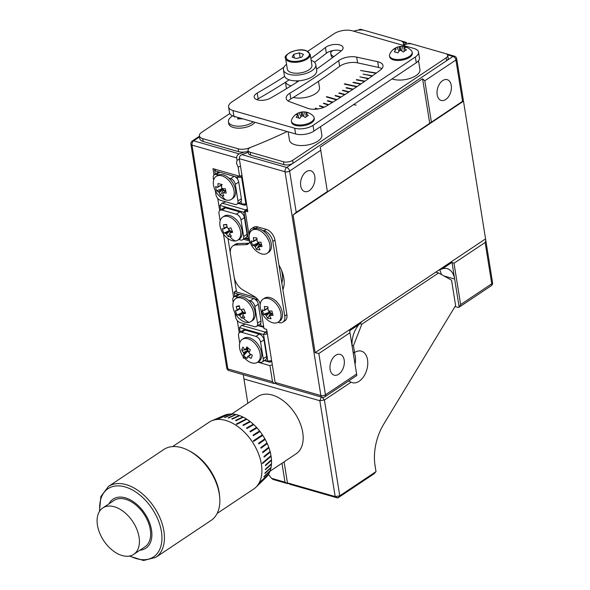 <?xml version="1.0" encoding="UTF-8"?>
<svg xmlns="http://www.w3.org/2000/svg" width="590" height="590" viewBox="0 0 590 590"><rect width="100%" height="100%" fill="white"/><g stroke="black" fill="none" stroke-linecap="round" stroke-linejoin="round"><path stroke-width="0.89" d="M407.225 43.955L406.399 42.406L405.618 42.856A350.814 162.53 170.9 0 1 404.172 44.899M248.147 151.328A9.838 4.558 170.9 0 1 244.172 152.065A9.838 4.558 170.9 0 1 238.559 151.645L203.152 141.504A9.838 4.558 170.9 0 1 199.84 138.79L199.376 135.921A9.838 4.558 170.9 0 1 201.751 132.256L229.79 113.531M244.172 152.065A350.814 162.53 170.9 0 1 239.304 153.894C237.497 154.698 236.612 156.04 236.664 157.906L237.032 160.207A350.814 162.53 -9.1 0 0 239.407 159.329M240.506 166.218A350.814 162.53 170.9 0 1 238.131 167.088L239.599 176.27L212.983 168.644L214 174.987M241.981 175.4A350.814 162.53 170.9 0 1 239.599 176.27M217.747 198.388L219.701 210.564M223.455 234.016L233.581 297.205M237.328 320.606L239.275 332.782M243.036 356.242L243.316 357.997L244.887 358.447M238.131 167.088L236.524 163.341L237.032 160.207M257.734 362.127L269.932 365.623L272.506 381.693L274.129 383.529L275.626 383.544M272.307 364.753A350.814 162.53 170.9 0 1 269.932 365.623M242.21 339.383L243.67 338.409A13.769 8.585 56.3 0 1 256.709 342.812A13.769 8.585 56.3 0 1 261.2 358.381A13.769 8.585 56.3 0 1 258.958 361.309L257.498 362.282A13.769 8.585 -123.7 0 0 259.74 359.354A13.769 8.585 -123.7 0 0 253.265 341.824A13.769 8.585 -123.7 0 0 242.21 339.383A13.769 8.585 -123.7 0 0 239.968 342.311A13.769 8.585 -123.7 0 0 239.599 348.048A19.669 19.669 0 0 0 246.148 359.635A19.669 6.254 -49.2 0 1 245.3 357.12A19.536 17.921 170.1 0 1 243.663 355.512L248.088 350.681L243.921 353.735A19.522 6.21 130.8 0 0 243.663 355.512M258.339 361.729L260.065 362.223A5.244 3.267 -123.7 0 0 262.248 361.995A5.244 3.267 -123.7 0 0 263.251 358.75L260.581 342.112A5.244 3.267 -123.7 0 0 255.935 336.403L241.73 332.332A5.244 3.267 -123.7 0 0 239.555 332.561A5.244 3.267 -123.7 0 0 238.552 335.798L239.717 343.078M241.834 354.354A5.244 3.267 -123.7 0 0 242.807 355.918M262.248 361.995L265.655 359.716A5.244 3.267 -123.7 0 0 266.658 356.478L263.995 339.833A5.244 3.267 -123.7 0 0 259.342 334.124L245.145 330.053A5.244 3.267 -123.7 0 0 242.969 330.282L239.555 332.561M245.381 324.072A319.994 148.252 170.9 0 1 241.664 325.37L265.028 332.067A348.852 161.623 -9.1 0 0 266.96 331.351M264.762 360.313L267.823 361.191L263.546 334.508L239.511 327.62L240.226 332.111M271.784 361.478A348.852 161.623 170.9 0 1 269.851 362.194L264.32 360.608M267.366 333.903L263.546 334.508L265.028 332.067L267.277 333.32M271.643 360.586L267.823 361.191L269.851 362.194L271.695 360.933M239.511 327.62L241.664 325.37L239.511 327.62M250.934 354.45L248.228 356.707A19.522 13.946 20.7 0 0 251.156 358.373L252.358 355.195A19.522 13.946 -159.3 0 1 249.43 353.528A4.078 2.544 -123.7 0 0 249.032 352.444A19.522 6.21 -49.2 0 1 250.403 349.914A19.536 7.058 33.3 0 1 248.589 348.432A19.536 7.058 33.3 0 1 246.922 346.913A19.522 6.21 130.8 0 0 245.543 349.442A4.078 2.544 -123.7 0 0 244.717 349.472A19.522 13.946 -159.3 0 1 242.918 347.06A19.536 10.996 -25.2 0 0 241.716 350.239A19.522 13.946 20.7 0 0 243.515 352.65A4.078 2.544 -123.7 0 0 243.921 353.735M245.3 357.12A19.536 17.921 170.1 0 0 247.151 358.521A19.522 6.21 -49.2 0 1 247.402 356.736L250.706 354.317M245.543 349.442L248.043 347.945M247.94 348.004A3.643 2.272 -123.7 0 0 247.889 348.144A3.643 2.272 -123.7 0 0 247.948 350.305A3.643 2.272 -123.7 0 0 248.088 350.681A3.643 2.272 -123.7 0 0 249.105 352.296M247.793 351.456L249.091 352.577M243.515 352.65L247.948 350.305L247.092 349.568L247.608 348.203M241.716 350.239L247.092 349.568M247.402 356.736A4.078 2.544 -123.7 0 0 248.228 356.707M215.291 190.563L215.94 194.648A5.244 3.267 -123.7 0 0 220.594 200.357L234.791 204.428A5.244 3.267 -123.7 0 0 236.974 204.199A5.244 3.267 -123.7 0 0 237.977 200.961L235.307 184.316A5.244 3.267 -123.7 0 0 230.653 178.608L228.854 178.091A13.769 8.585 56.3 0 1 235.41 189.361A13.769 8.585 56.3 0 1 232.858 198.351L231.398 199.324A13.769 8.585 -123.7 0 0 233.95 190.341A13.769 8.585 -123.7 0 0 221.412 175.717A13.769 8.585 -123.7 0 0 216.102 176.425A13.769 8.585 -123.7 0 0 213.499 185.09A13.769 8.585 -123.7 0 0 213.558 185.415M216.102 176.425L217.562 175.444A13.769 8.585 56.3 0 1 218.263 175.053L216.456 174.537A5.244 3.267 -123.7 0 0 214.281 174.765A5.244 3.267 -123.7 0 0 213.278 178.003L213.617 180.12M236.974 204.199L240.381 201.92A5.244 3.267 -123.7 0 0 241.059 201.175A5.244 3.267 -123.7 0 0 241.384 198.683L238.721 182.037A5.244 3.267 -123.7 0 0 237.527 179.109A5.244 3.267 -123.7 0 0 234.068 176.329L219.871 172.258A5.244 3.267 -123.7 0 0 217.695 172.487L214.281 174.765M216.456 174.537L219.871 172.258L214.731 170.79L215.262 174.109M238.626 203.093L241.502 203.911L241.059 201.175M242.254 177.118A350.814 162.53 170.9 0 1 241.605 177.354L245.882 204.037A350.814 162.53 -9.1 0 0 246.531 203.801M237.527 179.109L237.224 177.229L234.068 176.329L230.653 178.608M246.65 204.538A348.852 161.623 170.9 0 1 244.71 205.254L238.183 203.388M244.71 205.254L245.882 204.037L241.502 203.911L244.71 205.254M238.751 176.027L237.224 177.229L241.605 177.354L240.514 175.938M215.365 169.323L214.598 169.905L214.731 170.79L215.763 169.441M228.854 178.091A13.769 8.585 -123.7 0 0 218.263 175.053M213.499 185.09A19.669 19.669 0 0 0 222.393 198.417A13.769 8.585 -123.7 0 0 226.088 200.032A13.769 8.585 -123.7 0 0 231.398 199.324M222.777 193.417L222.725 193.461A19.522 12.648 -76.4 0 0 223.846 195.991A19.536 13.091 143.4 0 1 221.973 195.674A19.536 13.091 143.4 0 1 220.254 195.12L223.271 190.459L223.064 189.412L219.133 192.591A19.522 12.648 103.6 0 0 220.254 195.12M225.741 190.909L223.212 192.856A19.522 8.548 -10.9 0 0 226.213 193.078A19.536 5.893 88 0 1 225.387 188.793A19.522 8.548 169.1 0 1 222.386 188.579A4.078 2.544 -123.7 0 0 221.611 187.672A19.522 12.648 -76.4 0 1 221.611 184.39A19.536 2.22 8 0 1 219.716 183.955A19.536 2.22 8 0 1 218.02 183.52A19.522 12.648 103.6 0 0 218.02 186.801A4.078 2.544 -123.7 0 0 217.533 187.399A19.522 8.548 169.1 0 1 215.652 186.44A19.536 16.756 -46.5 0 0 216.478 190.725A19.522 8.548 -10.9 0 0 218.359 191.684A4.078 2.544 -123.7 0 0 219.133 192.591M218.02 186.801L222.142 184.604M222.43 188.579A3.643 2.272 -123.7 0 0 222.799 189.095A3.643 2.272 -123.7 0 0 223.064 189.412A3.643 2.272 -123.7 0 0 225.705 190.718M223.271 190.459L225.601 191.02M218.359 191.684L222.799 189.095L221.921 188.881L221.7 187.76M221.22 185.253L221.589 187.163M216.478 190.725L221.921 188.881M221.973 184.81L217.533 187.399M222.725 193.461A4.078 2.544 -123.7 0 0 222.755 193.439A4.078 2.544 -123.7 0 0 223.212 192.856M232.578 115.817A19.669 19.669 0 0 0 229.982 118.029A13.769 6.379 -9.1 0 0 228.706 119.822A13.769 6.379 -9.1 0 0 228.426 121.724A13.769 6.379 -9.1 0 0 239.083 126.201A13.769 6.379 -9.1 0 0 253.221 121.82M238.013 117.462A19.522 4.971 88.8 0 0 237.667 118.981A19.536 10.797 -171.1 0 1 242.357 118.878A19.522 4.971 -91.2 0 1 242.394 118.715M234.702 116.51A19.536 8.489 -117 0 0 234.547 117.056A19.522 16.572 23.8 0 1 235.499 116.739M239.931 118.848L239.695 117.941M240.536 118.833L241.826 118.553M242.328 118.693A3.643 1.689 -9.1 0 0 241.406 118.848M238.677 118.9L238.426 117.58M240.263 118.103L240.359 118.841M254.991 122.322A13.769 6.379 170.9 0 1 239.393 128.17A13.769 6.379 170.9 0 1 228.743 123.686L228.426 121.724M331.359 50.902A13.769 6.379 -9.1 0 0 330.776 52.392A13.769 6.379 -9.1 0 0 330.769 53.388L331.086 55.357A13.769 6.379 -9.1 0 0 332.524 57.614M293.282 97.439A16.395 7.596 -9.1 0 0 296.741 97.984A16.395 7.596 -9.1 0 0 319.485 87.556L318.489 81.309M317.007 109.076L315.207 108.449L315.672 108.177L317.899 108.958M323.689 107.409L319.33 105.964L319.78 105.691L324.257 107.174M328.224 104.983L323.372 103.449L323.814 103.169L328.674 104.71M332.406 102.439L327.347 100.92L327.782 100.632L332.856 102.166M336.993 99.599L326.772 96.672L326.344 96.952L336.543 99.88M341.094 97.018L335.474 95.492L335.054 95.772L340.651 97.298M345.157 94.422L339.206 92.881L338.793 93.176L344.722 94.702M349.184 91.811L342.856 90.255L342.451 90.55L348.749 92.092M353.174 89.178L346.426 87.615L346.035 87.91L352.746 89.466M357.134 86.531L344.663 83.802L344.28 84.097L356.707 86.819M361.05 83.861L353.314 82.268L352.945 82.563L360.63 84.149M364.93 81.177L356.64 79.569L356.272 79.864L364.517 81.472M368.78 78.477L359.878 76.855L368.367 78.765M372.585 75.756L363.027 74.119L372.179 76.044M376.361 73.013L360.527 70.49L375.955 73.308M353.771 31.218A9.838 4.558 170.9 0 1 364.738 30.444L400.145 40.585A9.838 4.558 170.9 0 1 403.464 43.299A9.838 4.558 170.9 0 1 402.896 45.297M403.258 45.401A6.556 3.039 170.9 0 1 412.263 44.058L445.524 53.587A6.556 3.039 170.9 0 1 447.729 55.394A6.556 3.039 170.9 0 1 446.151 57.835L292.64 160.333A6.556 3.039 170.9 0 1 283.48 161.778L250.219 152.25A6.556 3.039 170.9 0 1 248.006 150.443A6.556 3.039 170.9 0 1 251.259 147.139A352.459 163.29 -9.1 0 0 287.131 131.533A352.459 163.29 170.9 0 1 249.275 147.92A9.838 4.558 170.9 0 1 238.102 148.776L202.695 138.635A9.838 4.558 170.9 0 1 199.376 135.921M336.934 99.636L326.772 96.672M326.41 96.974L326.779 96.723M341.035 97.055L335.474 95.492M345.098 94.459L339.206 92.881M349.125 91.848L342.856 90.255M353.115 89.215L346.426 87.615M357.068 86.568L344.663 83.802M360.984 83.905L353.314 82.268M364.871 81.221L356.64 79.569M368.713 78.522L359.878 76.855M372.526 75.8L363.027 74.119M376.295 73.057L360.527 70.49M327.413 100.934L332.797 102.203M323.438 103.471L328.615 104.747M319.397 105.986L324.19 107.203M315.274 108.479L317.796 108.973M297.758 81.656A6.556 3.039 170.9 0 1 296.814 81.398A6.556 3.039 170.9 0 1 295.774 80.867M291.069 85.867A16.395 7.596 170.9 0 1 285.553 82.18M301.829 57.171L296.217 58.55L292.175 57.097L293.739 54.265L299.351 52.894L303.4 54.346L301.829 57.171M287.323 69.17A12.456 5.775 -9.1 0 0 290.796 72.371A12.456 5.775 -9.1 0 0 304.691 71.877A12.456 5.775 -9.1 0 0 311.926 65.225L310.178 54.324A12.456 5.775 170.9 0 1 302.95 60.977A12.456 5.775 170.9 0 1 289.048 61.471A12.456 5.775 170.9 0 1 285.575 58.263L287.323 69.17M294.322 57.872L293.739 54.265M300.111 57.599L299.351 52.894M311.144 60.35A16.395 7.596 170.9 0 1 315.812 64.605L316.727 70.343A16.395 7.596 170.9 0 1 293.982 80.771A16.395 7.596 170.9 0 1 284.358 75.527L283.436 69.79A16.395 7.596 170.9 0 1 286.541 64.295M315.812 64.605A16.395 7.596 170.9 0 1 293.068 75.033A16.395 7.596 170.9 0 1 283.436 69.79M244.194 357.695A318.032 147.345 170.9 0 1 243.316 357.997M330.769 53.388A13.769 6.379 -9.1 0 0 333.837 56.625M246.148 359.635A19.669 19.669 0 0 0 248.493 361.375A13.769 8.585 -123.7 0 0 257.498 362.282M217.179 513.403L253.707 489.022A40.164 25.038 -123.7 0 0 255.898 487.251A40.164 25.038 -123.7 0 0 258.184 452.928A40.164 25.038 -123.7 0 0 211.574 420.869A40.164 25.038 -123.7 0 0 209.103 422.211L172.575 446.601M247.542 210.114A350.814 162.53 170.9 0 1 245.16 210.984L249.142 235.83M276.828 384.304L275.139 382.445L266.643 329.368L264.003 328.615L261.215 311.188M260.168 304.683L259.851 302.7M282.883 289.602A26.882 16.756 -123.7 0 0 278.952 265.094L286.895 314.64A9.838 6.129 -123.7 0 1 285.007 320.717L282.876 322.14A9.838 6.129 -123.7 0 0 284.764 316.063L272.809 241.472A9.838 6.129 -123.7 0 0 264.091 230.764L262.329 230.255A13.769 8.585 -123.7 0 0 257.793 228.507A13.769 8.585 -123.7 0 0 256.06 228.463L255.522 228.308A9.838 6.129 -123.7 0 0 251.436 228.736A9.838 6.129 -123.7 0 0 249.459 233.979M309.263 190.629A10.819 6.815 -74 0 1 304.772 191.566A10.819 6.815 -74 0 1 300.59 182.649A10.819 6.815 -74 0 1 306.232 171.697A10.819 6.815 -74 0 1 310.731 170.761A10.819 6.815 -74 0 1 314.905 179.677A10.819 6.815 -74 0 1 309.263 190.629M338.675 374.244A10.819 6.815 -74 0 1 334.176 375.181A10.819 6.815 -74 0 1 330.002 366.265A10.819 6.815 -74 0 1 335.644 355.313A10.819 6.815 -74 0 1 340.142 354.376A10.819 6.815 -74 0 1 344.317 363.293A10.819 6.815 -74 0 1 338.675 374.244M445.723 99.518A10.819 6.815 -74 0 1 441.224 100.455A10.819 6.815 -74 0 1 437.05 91.539A10.819 6.815 -74 0 1 442.692 80.587A10.819 6.815 -74 0 1 447.191 79.65A10.819 6.815 -74 0 1 451.365 88.566A10.819 6.815 -74 0 1 445.723 99.518M418.524 60.733L419.933 69.539A16.395 7.596 170.9 0 1 417.786 74.229A16.395 7.596 170.9 0 1 392.055 78.92M320.518 126.68L321.852 135.029A16.395 7.596 170.9 0 1 309.234 144.653A16.395 7.596 170.9 0 1 289.483 140.214L288.134 131.821M307.715 51.33L334.088 33.718A13.113 6.077 170.9 0 1 352.407 30.828L414.099 48.505A13.113 6.077 170.9 0 1 418.517 52.127L419.438 57.864A13.113 6.077 170.9 0 1 416.282 62.739L313.939 131.076A13.113 6.077 170.9 0 1 295.62 133.959L233.928 116.289A13.113 6.077 170.9 0 1 229.51 112.668L228.588 106.93A13.113 6.077 170.9 0 1 231.745 102.048L283.923 67.216M381.87 68.669A13.113 6.077 -9.1 0 0 379.481 67.666A13.113 6.077 -9.1 0 0 378.596 67.444L377.681 61.707A13.113 6.077 170.9 0 1 378.566 61.928A13.113 6.077 170.9 0 1 382.984 65.549A13.113 6.077 170.9 0 1 380.366 70.048A629.5 291.644 170.9 0 1 326.381 106.097A13.113 6.077 170.9 0 1 307.825 108.346L289.793 101.768A13.113 6.077 170.9 0 1 286.194 98.412A13.113 6.077 170.9 0 1 289.926 93.168A577.042 267.344 -9.1 0 0 338.712 60.6A13.113 6.077 170.9 0 1 356.677 57.112L377.681 61.707M356.677 57.112L357.599 62.85L378.596 67.444M357.599 62.85A13.113 6.077 -9.1 0 0 339.626 66.338L338.712 60.6M289.926 93.168L290.848 98.906A577.042 267.344 -9.1 0 0 339.626 66.338M290.848 98.906A13.113 6.077 -9.1 0 0 288.23 101.03M256.864 99.651A9.838 4.558 170.9 0 1 258.11 98.818A547.535 253.671 -9.1 0 0 289.174 79.834M314.507 62.275A547.535 253.671 -9.1 0 0 326.366 53.24A9.838 4.558 170.9 0 1 340.681 50.659A9.838 4.558 170.9 0 1 341.308 50.858M395.964 48.955A4.064 1.881 -9.1 0 0 395.978 49.309A4.064 1.881 -9.1 0 0 396.045 49.494L395.964 48.955A12.892 8.031 56.3 0 0 393.877 49.376A13.098 10.096 -108.2 0 1 395.352 48.122A13.098 10.096 -108.2 0 1 396.746 47.377A13.113 13.113 0 0 0 389.747 54.177A11.476 5.317 -9.1 0 0 389.503 55.77L389.658 56.736A11.476 5.317 -9.1 0 0 393.53 59.907A11.476 5.317 -9.1 0 0 406.075 59.089A11.476 5.317 -9.1 0 0 412.322 53.107L412.167 52.141A11.476 5.317 -9.1 0 0 411.437 50.703A13.113 13.113 0 0 0 402.697 46.433A13.098 10.015 90.2 0 1 406.045 47.458A12.892 8.12 -74 0 0 403.907 47.702A4.064 1.881 -9.1 0 1 403.995 48.026A4.064 1.881 -9.1 0 1 403.988 48.247L404.253 51.293M310.856 58.535A547.535 253.671 -9.1 0 0 325.444 47.502A9.838 4.558 170.9 0 1 339.766 44.921A9.838 4.558 170.9 0 1 343.078 47.635A9.838 4.558 170.9 0 1 341.293 50.873A567.211 262.786 170.9 0 1 316.542 69.148M299.167 80.749A567.211 262.786 170.9 0 1 270.581 98.088A9.838 4.558 170.9 0 1 260.374 100.315A9.838 4.558 170.9 0 1 254.172 97.136A9.838 4.558 170.9 0 1 257.188 93.08A547.535 253.671 -9.1 0 0 284.631 76.442M298.71 118L297.884 114.438A12.892 8.031 56.3 0 0 295.796 114.858A13.098 10.096 -108.2 0 1 297.272 113.605A13.098 10.096 -108.2 0 1 298.665 112.867A13.113 13.113 0 0 0 291.667 119.659A11.476 5.317 -9.1 0 0 291.423 121.252L291.578 122.219A11.476 5.317 -9.1 0 0 295.45 125.39A11.476 5.317 -9.1 0 0 307.995 124.571A11.476 5.317 -9.1 0 0 314.241 118.59L314.087 117.624A11.476 5.317 -9.1 0 0 313.356 116.186A13.113 13.113 0 0 0 304.617 111.916A13.098 10.015 90.2 0 1 307.965 112.941A12.892 8.12 -74 0 0 305.827 113.192A4.064 1.881 -9.1 0 1 305.915 113.509A4.064 1.881 -9.1 0 1 305.908 113.73L306.173 116.783M418.517 52.127A13.113 6.077 170.9 0 1 415.36 57.001L313.017 125.338A13.113 6.077 170.9 0 1 294.698 128.222L233.013 110.551A13.113 6.077 170.9 0 1 228.588 106.93M291.423 121.252A11.476 5.317 -9.1 0 0 295.295 124.424A11.476 5.317 -9.1 0 0 311.321 121.894A11.476 5.317 -9.1 0 0 314.087 117.624M298.665 112.867A13.098 10.096 -108.2 0 1 298.953 112.749L301.011 116.687M304.617 111.916A13.098 10.015 90.2 0 0 304.344 111.901A12.892 8.12 106 0 0 304.152 111.894A12.892 8.12 106 0 0 302.205 112.152A4.064 1.881 -9.1 0 0 301.04 112.336A12.892 8.031 -123.7 0 0 299.152 112.675A12.892 8.031 -123.7 0 0 298.953 112.749M298.68 117.993L297.965 114.984A12.892 8.12 106 0 0 296.173 117.358A13.098 4.602 -146.3 0 1 299.794 118.398A12.892 8.12 -74 0 1 301.586 116.016A4.064 1.881 -9.1 0 0 302.751 115.839A12.892 8.031 56.3 0 1 305.185 117.55A13.098 4.676 128.5 0 1 306.807 116.341A13.098 4.676 128.5 0 1 308.341 115.441A12.892 8.031 -123.7 0 0 305.908 113.73M301.888 115.987L301.04 112.336M302.205 112.152L302.545 115.883M304.344 111.901L303.592 116.348M306.151 116.798L305.827 113.192M297.884 114.438A4.064 1.881 -9.1 0 0 297.898 114.792A4.064 1.881 -9.1 0 0 297.965 114.984M389.503 55.77A11.476 5.317 -9.1 0 0 393.375 58.941A11.476 5.317 -9.1 0 0 409.401 56.411A11.476 5.317 -9.1 0 0 412.167 52.141M396.746 47.377A13.098 10.096 -108.2 0 1 397.033 47.266L399.091 51.205M402.697 46.433A13.098 10.015 90.2 0 0 402.424 46.418A12.892 8.12 106 0 0 402.233 46.404A12.892 8.12 106 0 0 400.286 46.669A4.064 1.881 -9.1 0 0 399.12 46.846A12.892 8.031 -123.7 0 0 397.232 47.193A12.892 8.031 -123.7 0 0 397.033 47.266M396.045 49.494A12.892 8.12 106 0 0 394.245 51.876A13.098 4.602 -146.3 0 1 397.874 52.916A12.892 8.12 -74 0 1 399.666 50.534A4.064 1.881 -9.1 0 0 400.831 50.349A12.892 8.031 56.3 0 1 403.265 52.06A13.098 4.676 128.5 0 1 404.888 50.851A13.098 4.676 128.5 0 1 406.414 49.958A12.892 8.031 -123.7 0 0 403.988 48.247M399.968 50.504L399.12 46.846M400.286 46.669L400.625 50.393M402.424 46.418L401.672 50.865M404.231 51.308L403.907 47.702M353.417 104.71L356.139 105.086M447.729 55.394L448.194 58.263A6.556 3.039 170.9 0 1 446.608 60.704L293.097 163.201A6.556 3.039 170.9 0 1 283.938 164.647L250.676 155.118A6.556 3.039 170.9 0 1 248.464 153.311L248.006 150.443M277.919 322.317L278.797 322.568A9.838 6.129 -123.7 0 0 282.876 322.14M249.909 241.502A9.838 6.129 56.3 0 1 248.169 243.994A9.838 6.129 56.3 0 1 245.942 244.673L235.919 244.961A13.113 8.171 -123.7 0 0 232.947 245.868A13.113 8.171 -123.7 0 0 230.439 253.966L234.112 276.917A13.113 8.171 -123.7 0 0 243.146 290.081L254.231 296.423A9.838 6.129 56.3 0 1 260.293 303.71M249.12 243.102A9.838 6.129 56.3 0 1 248.073 243.25L238.05 243.537A13.113 8.171 -123.7 0 0 235.078 244.444L232.947 245.868M272.809 241.472L274.947 240.049A9.838 6.129 -123.7 0 0 266.223 229.34L257.653 226.885A9.838 6.129 -123.7 0 0 253.567 227.312L251.436 228.736M274.947 240.049L278.952 265.094M258.081 242.225A3.643 2.272 -123.7 0 0 258.826 243.279A3.643 2.272 -123.7 0 0 259.106 243.574A3.643 2.272 -123.7 0 0 261.082 244.636A3.643 2.272 -123.7 0 0 261.525 244.651M261.547 244.739L259.135 246.561A19.522 7.382 -14.7 0 0 262.071 246.517A19.536 6.534 83.6 0 1 261.459 244.407A19.536 6.534 83.6 0 1 260.928 242.173A19.522 7.382 165.3 0 1 257.992 242.217A4.078 2.544 -123.7 0 0 257.174 241.369A19.522 13.364 -82.2 0 1 256.96 238.05A19.536 1.18 4.6 0 1 253.457 237.571A19.522 13.364 97.8 0 0 253.671 240.89A4.078 2.544 -123.7 0 0 253.25 241.568A19.522 7.382 165.3 0 1 251.436 240.868A19.536 17.398 -51.6 0 0 251.871 243.087A19.536 17.398 -51.6 0 0 252.579 245.211L257.97 243.161L257.601 241.775M256.547 249.334L259.386 244.636L259.106 243.574L255.212 246.76A19.522 13.364 97.8 0 0 256.547 249.334A19.536 12.043 140.5 0 0 260.05 249.813A19.522 13.364 -82.2 0 1 258.715 247.24A4.078 2.544 -123.7 0 0 259.135 246.561M252.579 245.211A19.522 7.382 -14.7 0 0 254.393 245.912L258.826 243.279L257.97 243.161M254.393 245.912A4.078 2.544 -123.7 0 0 255.212 246.76M257.004 239.481L253.25 241.568M253.671 240.89L256.982 239.142M259.386 244.636L261.326 244.902M249.622 240.44A19.669 7.441 -14.7 0 0 249.681 240.705A19.669 19.669 0 0 0 258.214 252.35A13.769 8.585 -123.7 0 0 262.808 254.135A13.769 8.585 -123.7 0 0 267.218 253.265L268.679 252.284A13.769 8.585 -123.7 0 0 270.869 241.797A13.769 8.585 -123.7 0 0 262.329 230.255M267.218 253.265A13.769 8.585 -123.7 0 0 269.519 243.176A13.769 8.585 -123.7 0 0 256.333 229.481A13.769 8.585 -123.7 0 0 251.923 230.358A13.769 8.585 -123.7 0 0 249.319 239.024A19.669 19.669 0 0 0 249.681 240.705A19.669 7.441 -14.7 0 0 251.871 243.087M260.692 309.448A19.669 7.272 -15.2 0 0 260.758 309.735A19.669 19.669 0 0 0 269.247 321.203A13.769 8.585 -123.7 0 0 273.967 323.01A13.769 8.585 -123.7 0 0 278.244 322.118L279.704 321.144A13.769 8.585 -123.7 0 0 280.847 307.862A13.769 8.585 -123.7 0 0 268.701 297.345A13.769 8.585 -123.7 0 0 264.416 298.238L262.956 299.211A13.769 8.585 -123.7 0 0 260.345 307.877A19.669 19.669 0 0 0 260.758 309.735A19.669 7.272 -15.2 0 0 262.919 312.022A19.536 17.479 -52.4 0 1 262.462 309.794A19.522 7.22 164.8 0 0 264.268 310.458L267.971 308.245M256.06 228.463A13.769 8.585 -123.7 0 0 253.383 229.385L251.923 230.358M269.084 311.033A3.643 2.272 -123.7 0 0 269.888 312.169A3.643 2.272 -123.7 0 0 270.168 312.457A3.643 2.272 -123.7 0 0 272.137 313.497A3.643 2.272 -123.7 0 0 272.558 313.511M272.573 313.578L270.176 315.385A19.522 7.22 -15.2 0 0 273.104 315.303A19.536 6.615 83 0 1 272.469 313.194A19.536 6.615 83 0 1 271.916 310.952A19.522 7.22 164.8 0 1 268.988 311.033A4.078 2.544 -123.7 0 0 268.162 310.193A19.522 13.452 -83 0 1 267.919 306.874A19.536 1.032 4.1 0 1 264.431 306.446A19.522 13.452 97 0 0 264.674 309.765A4.078 2.544 -123.7 0 0 264.268 310.458M267.639 318.224L270.463 313.526L270.168 312.457L266.274 315.65A19.522 13.452 97 0 0 267.639 318.224A19.536 11.896 140.1 0 0 271.135 318.652A19.522 13.452 -83 0 1 269.77 316.078A4.078 2.544 -123.7 0 0 270.176 315.385M263.649 314.146A19.522 7.22 -15.2 0 0 265.456 314.809L269.888 312.169L263.649 314.146A19.536 17.479 -52.4 0 1 262.919 312.022M265.456 314.809A4.078 2.544 -123.7 0 0 266.274 315.65M264.674 309.765L267.963 308.039M270.463 313.526L272.337 313.755M268.642 310.642L269.033 312.058M278.244 322.118A13.769 8.585 -123.7 0 0 280.508 311.881A13.769 8.585 -123.7 0 0 267.241 298.319A13.769 8.585 -123.7 0 0 262.956 299.211M281.378 269.851A25.577 15.945 56.3 0 1 281.836 283.075M97.453 525.203A27.87 17.375 56.3 0 1 102.785 507.983A27.87 17.375 56.3 0 1 124.166 512.091A27.87 17.375 56.3 0 1 139.063 537.121A27.87 17.375 56.3 0 1 133.731 554.342A27.87 17.375 56.3 0 1 112.351 550.234A27.87 17.375 56.3 0 1 97.453 525.203M102.785 507.983L114.01 500.49A27.87 17.375 56.3 0 1 135.398 504.598A27.87 17.375 56.3 0 1 150.295 529.628A27.87 17.375 56.3 0 1 144.963 546.841L133.731 554.342M108.398 486.499L163.814 449.492A42.62 26.572 56.3 0 1 215.903 482.089A42.62 26.572 56.3 0 1 211.146 520.387L155.731 557.388A42.62 26.572 56.3 0 0 160.487 519.089A42.62 26.572 56.3 0 0 108.398 486.499L100.853 496.566L99.474 511.419M229.407 414.069L228.986 414.106A37.679 23.482 -123.7 0 0 226.368 414.608L218.418 418.067A39.242 24.463 56.3 0 0 218.02 418.185L225.963 414.726A37.679 23.482 -123.7 0 0 224.318 415.331L211.574 420.869M255.898 487.251L265.898 477.605A37.679 23.482 -123.7 0 0 266.901 476.536L260.655 482.554A39.242 24.463 56.3 0 0 260.928 482.237L267.174 476.211A37.679 23.482 -123.7 0 0 268.671 474.021L259.954 482.369A39.884 24.861 56.3 0 0 260.168 481.986L268.885 473.637A37.679 23.482 -123.7 0 0 270.036 471.093L270.183 470.665A37.679 23.482 -123.7 0 0 270.965 467.796L271.061 467.324A37.679 23.482 -123.7 0 0 271.459 464.197L265.397 469.699A39.242 24.463 56.3 0 0 265.434 469.183L271.496 463.674A37.679 23.482 -123.7 0 0 271.503 460.333L271.466 459.787A37.679 23.482 -123.7 0 0 271.09 456.276L270.994 455.701A37.679 23.482 -123.7 0 0 270.242 452.088L270.087 451.505A37.679 23.482 -123.7 0 0 268.952 447.832L268.745 447.242A37.679 23.482 -123.7 0 0 268.037 445.406A37.679 23.482 -123.7 0 0 267.263 443.577L261.016 448.223A39.242 24.463 56.3 0 0 260.751 447.64L266.997 442.994A37.679 23.482 -123.7 0 0 265.183 439.395L264.866 438.827A37.679 23.482 -123.7 0 0 262.749 435.346L262.388 434.8A37.679 23.482 -123.7 0 0 260.013 431.497L259.607 430.98A37.679 23.482 -123.7 0 0 256.997 427.905L256.562 427.425A37.679 23.482 -123.7 0 0 253.766 424.623L253.302 424.203A37.679 23.482 -123.7 0 0 250.359 421.717L249.872 421.349A37.679 23.482 -123.7 0 0 246.834 419.225L246.34 418.915A37.679 23.482 -123.7 0 0 243.25 417.182L242.756 416.931A37.679 23.482 -123.7 0 0 239.665 415.625L239.164 415.449A37.679 23.482 -123.7 0 0 236.125 414.571L235.639 414.468A37.679 23.482 -123.7 0 0 232.696 414.055L232.231 414.025A37.679 23.482 -123.7 0 0 229.422 414.062L218.381 418.907A39.884 24.861 56.3 0 0 217.946 418.952L228.986 414.106L217.961 418.952M261.016 448.223L267.255 443.577L266.99 442.994M265.397 469.692L271.489 463.674M259.961 482.355L268.87 473.645M260.692 482.517L267.137 476.241M218.057 418.17L226.331 414.623M270.036 471.093L263.914 476.882L270.028 471.086M270.191 470.658L264.069 476.447A39.242 24.463 56.3 0 1 263.914 476.882M270.965 467.796L264.888 473.453L270.965 467.796M271.061 467.317L264.984 472.974A39.242 24.463 56.3 0 1 264.888 473.453M265.441 465.672L271.496 460.333L265.441 465.68A39.242 24.463 56.3 0 0 265.411 465.126L271.474 459.78M271.09 456.276L262.513 463.585L271.09 456.276M271.002 455.701L262.417 463.01A39.884 24.861 56.3 0 1 262.513 463.585M270.242 452.088L264.121 457.088L270.235 452.088M270.087 451.498L263.973 456.498A39.242 24.463 56.3 0 1 264.121 457.088M268.952 447.832L262.786 452.655L268.952 447.832M268.745 447.242L262.572 452.065A39.242 24.463 56.3 0 1 262.786 452.655M108.988 503.845A29.507 18.393 56.3 0 1 128.554 499.015A29.507 18.393 56.3 0 1 149.159 521.685A29.507 18.393 56.3 0 1 139.933 550.197M246.834 419.225L236.819 424.358A39.884 24.861 56.3 0 0 236.325 424.048L246.34 418.915L236.325 424.055M253.671 441.423L262.749 435.346L253.671 441.423A39.884 24.861 56.3 0 0 253.309 440.877L262.388 434.8M232.696 414.055L225.011 417.484A39.242 24.463 56.3 0 0 224.547 417.454L232.231 414.025L224.554 417.454M236.125 414.571L228.581 418.022A39.242 24.463 56.3 0 0 228.101 417.919L235.639 414.475L228.101 417.919M239.665 415.625L232.268 419.114A39.242 24.463 56.3 0 0 231.774 418.937L239.164 415.449L231.781 418.944M243.25 417.182L236.007 420.736A39.242 24.463 56.3 0 0 235.506 420.493L242.756 416.938L235.506 420.493M250.359 421.717L243.405 425.456A39.242 24.463 56.3 0 0 242.925 425.088L249.872 421.349L242.925 425.088M253.766 424.623L246.952 428.488A39.242 24.463 56.3 0 0 246.495 428.06L253.302 424.203L246.495 428.067M256.997 427.905L250.322 431.902A39.242 24.463 56.3 0 0 249.887 431.423L256.562 427.433L249.887 431.423M260.013 431.497L253.464 435.641A39.242 24.463 56.3 0 0 253.058 435.125L259.607 430.98L253.058 435.125M258.848 443.864L265.175 439.395L258.855 443.872A39.242 24.463 56.3 0 0 258.538 443.297L264.866 438.827M231.737 414.003L257.919 396.524A34.427 21.461 56.3 0 1 284.328 401.598A34.427 21.461 56.3 0 1 302.736 432.514A34.427 21.461 56.3 0 1 296.151 453.784L269.969 471.263M374.842 464.183L376.007 471.639L374.023 473.807L337.775 498.004L290.037 484.331L287.448 482.886L335.179 496.559L337.775 498.004L339.759 495.836L376.007 471.639L375.056 465.694A42.62 26.845 -74 0 1 374.975 465.156A42.62 26.845 -74 0 1 383.743 424.136L455.613 305.561L451.549 280.184L438.591 272.956L435.752 272.145M348.602 380.978L351.124 382.173L324.411 400.005L339.759 495.836L335.179 496.559L319.832 400.728L243.943 378.979L247.837 403.25M322.214 397.306L324.411 400.005L319.832 400.728L321.27 397.041M243.279 374.694L243.943 378.979M273.148 479.486L271.57 478.335L285 482.178L287.588 483.623L273.148 479.486M268.413 474.456L271.57 478.335M288.134 483.262L287.588 483.623M281.968 463.253L285 482.178M287.448 482.886L284.078 461.845M354.177 352.451A16.395 10.325 -74 0 1 355.033 364.318M353.078 352.134L354.575 352.562L353.469 345.666L361.832 324.205L438.591 272.956M351.124 382.173A16.395 10.325 106 0 0 352.355 382.667A16.395 10.325 106 0 0 366.803 369.753A16.395 10.325 106 0 0 361.39 351.146A16.395 10.325 106 0 0 354.575 352.562M352.082 345.268L353.469 345.666M359.679 323.586L361.832 324.205M234.864 312.781L235.521 316.867A5.244 3.267 -123.7 0 0 240.174 322.575L254.371 326.646A5.244 3.267 -123.7 0 0 256.547 326.418A5.244 3.267 -123.7 0 0 257.55 323.18L254.887 306.534A5.244 3.267 -123.7 0 0 250.234 300.826L248.427 300.31A13.769 8.585 56.3 0 1 253.553 307.243A13.769 8.585 56.3 0 1 252.431 320.569L250.971 321.543A13.769 8.585 -123.7 0 0 252.092 308.216A13.769 8.585 -123.7 0 0 237.615 297.832A13.769 8.585 -123.7 0 0 235.683 298.643A13.769 8.585 -123.7 0 0 233.072 307.309A19.669 19.669 0 0 0 241.974 320.636A13.769 8.585 -123.7 0 0 249.039 322.354A13.769 8.585 -123.7 0 0 250.971 321.543M235.683 298.643L237.143 297.67A13.769 8.585 56.3 0 1 237.836 297.272L236.037 296.755A5.244 3.267 -123.7 0 0 233.854 296.984A5.244 3.267 -123.7 0 0 232.851 300.221L233.19 302.338M256.547 326.418L259.961 324.139A5.244 3.267 -123.7 0 0 260.64 323.401A5.244 3.267 -123.7 0 0 260.964 320.901L258.295 304.256A5.244 3.267 -123.7 0 0 257.1 301.328A5.244 3.267 -123.7 0 0 253.641 298.547L239.444 294.476A5.244 3.267 -123.7 0 0 237.269 294.705L233.854 296.984M241.443 309.625A3.643 2.272 -123.7 0 0 241.657 310.156A3.643 2.272 -123.7 0 0 243.25 312.191A3.643 2.272 -123.7 0 0 243.559 312.412A3.643 2.272 -123.7 0 0 244.68 312.899M245.293 312.464L243.043 314.064A19.522 3.665 -25 0 0 245.698 313.238A19.536 7.84 69.8 0 1 243.685 308.917A19.522 3.665 155 0 1 241.03 309.743A4.078 2.544 -123.7 0 0 240.137 309.101A19.522 14.816 -102.1 0 1 239.326 305.797A19.536 2.154 -4.7 0 0 237.667 306.122A19.536 2.154 -4.7 0 0 236.243 306.453L239.459 306.49M249.039 322.354A19.669 14.934 -102.1 0 1 243.176 317.944A19.536 8.717 132.4 0 0 244.776 317.494A19.522 14.816 -102.1 0 1 242.851 314.942A4.078 2.544 -123.7 0 0 243.043 314.064M236.243 306.453A19.522 14.816 77.9 0 0 237.047 309.757L239.894 308.29M239.997 308.651L236.856 310.635A19.522 3.665 155 0 1 235.322 310.709A19.536 18.703 -75.6 0 0 237.335 315.031L242.497 312.353L241.251 309.676M237.047 309.757A4.078 2.544 -123.7 0 0 236.856 310.635M244.009 313.379L243.559 312.412L239.761 315.598A19.522 14.816 77.9 0 0 241.686 318.158L243.117 315.333M237.335 315.031A19.522 3.665 -25 0 0 238.869 314.957A4.078 2.544 -123.7 0 0 239.761 315.598M238.869 314.957L242.497 312.353M243.176 317.944A19.536 8.717 132.4 0 1 241.686 318.158M248.427 300.31A13.769 8.585 -123.7 0 0 237.836 297.272M236.037 296.755L239.444 294.476L234.304 293.009L234.835 296.328M236.325 290.582A319.994 148.252 170.9 0 1 236.103 290.656L234.304 293.009L234.178 292.124L236.347 290.73M257.1 301.328L256.805 299.455L257.373 298.997M257.786 299.477L253.641 298.547L250.234 300.826M263.796 327.332L257.764 325.606M258.206 325.311L263.789 327.266M260.64 323.401L261.075 326.13L263.619 326.204M238.766 239.503L240.491 240.005A5.244 3.267 -123.7 0 0 242.667 239.776L246.082 237.497A5.244 3.267 -123.7 0 0 247.085 234.26L244.415 217.614A5.244 3.267 -123.7 0 0 239.769 211.906L225.572 207.835A5.244 3.267 -123.7 0 0 223.389 208.064L219.981 210.342A5.244 3.267 -123.7 0 0 218.979 213.58L220.144 220.859M242.667 239.776A5.244 3.267 -123.7 0 0 243.67 236.531L241.008 219.893A5.244 3.267 -123.7 0 0 236.354 214.177L222.157 210.114A5.244 3.267 -123.7 0 0 219.981 210.342M222.253 232.136A5.244 3.267 -123.7 0 0 223.227 233.699M222.629 217.164L224.089 216.191A13.769 8.585 56.3 0 1 240.919 226.715A13.769 8.585 56.3 0 1 239.385 239.09L237.925 240.064A13.769 8.585 -123.7 0 0 239.459 227.688A13.769 8.585 -123.7 0 0 225.262 216.242A13.769 8.585 -123.7 0 0 222.629 217.164A13.769 8.585 -123.7 0 0 220.018 225.83A19.669 19.669 0 0 0 228.92 239.156A13.769 8.585 -123.7 0 0 235.292 240.986A13.769 8.585 -123.7 0 0 237.925 240.064M228.492 228.419A3.643 2.272 -123.7 0 0 228.5 228.426A3.643 2.272 -123.7 0 0 229.997 230.543A3.643 2.272 -123.7 0 0 230.299 230.786A3.643 2.272 -123.7 0 0 231.87 231.457M232.246 231.177L229.967 232.829A19.522 4.801 -22.1 0 0 232.726 232.231A19.536 7.545 74 0 1 230.956 227.873A19.522 4.801 157.9 0 1 228.197 228.47A4.078 2.544 -123.7 0 0 227.32 227.762A19.522 14.492 -95.8 0 1 226.685 224.429A19.536 1.136 -2.1 0 0 224.952 224.591A19.536 1.136 -2.1 0 0 223.448 224.761L226.73 224.812M235.292 240.986A19.669 14.603 -95.8 0 1 229.79 236.516A19.536 9.728 134.7 0 0 231.472 236.236A19.522 14.492 -95.8 0 1 229.709 233.655A4.078 2.544 -123.7 0 0 229.967 232.829M223.448 224.761A19.522 14.492 84.2 0 0 224.089 228.087L227.039 226.553M227.106 226.877L223.831 228.913A19.522 4.801 157.9 0 1 222.194 228.758A19.536 18.408 -66.4 0 0 223.964 233.116L229.2 230.624L228.323 228.448M224.089 228.087A4.078 2.544 -123.7 0 0 223.831 228.913M230.373 232.534L230.734 231.855L230.299 230.786L226.471 233.979A19.522 14.492 84.2 0 0 228.234 236.561L229.746 233.714M223.964 233.116A19.522 4.801 -22.1 0 0 225.594 233.271A4.078 2.544 -123.7 0 0 226.471 233.979M225.594 233.271L229.997 230.543L229.2 230.624M230.734 231.855L231.405 231.789M229.79 236.516A19.536 9.728 134.7 0 1 228.234 236.561M225.808 201.854A319.994 148.252 170.9 0 1 222.091 203.152L245.447 209.848L243.972 212.289L219.93 205.401L222.091 203.152L219.93 205.401L220.653 209.893M249.415 239.547L248.243 238.965L243.972 212.289L245.337 212.068M245.189 238.094L249.282 238.803M249.452 239.739L244.747 238.39M247.38 209.133A348.852 161.623 -9.1 0 1 245.447 209.848L246.568 210.468M359.17 324.375L349.656 330.732L352.319 347.37A19.669 12.39 106 0 1 359.17 324.375L361.862 321.476L438.621 270.227L442.478 268.752L451.999 262.395L454.012 263.258L485.142 242.475L485.799 240.403L456.704 58.786A3.282 1.519 170.9 0 1 455.915 60.003L424.785 80.786L422.588 78.78L320.245 147.117L327.413 191.868L462.531 101.318L455.915 60.003A3.282 2.043 56.3 0 0 453.009 56.434A3.282 2.065 -74 0 1 454.374 56.153L446.077 53.779M349.656 330.732L356.825 375.483A3.282 2.043 56.3 0 1 356.81 375.498L324.825 396.849A3.282 3.282 0 0 1 322.103 397.276A3.282 2.065 -74 0 1 320.872 395.551L285.029 171.764A3.282 2.065 -74 0 1 286.703 167.472A3.282 2.043 56.3 0 1 289.609 171.048L296.224 212.356L293.075 214.967L463.298 101.318L462.531 101.318M455.038 306.52L457.788 307.309A3.282 2.043 -123.7 0 0 459.153 307.169A3.282 2.043 -123.7 0 0 459.168 307.154L460.628 304.573L491.758 283.79A3.282 1.519 -9.1 0 0 492.547 282.566L485.799 240.403M293.075 214.967L315.134 352.673L318.836 353.513L349.966 332.731M320.739 150.258L289.609 171.048A3.282 1.519 -9.1 0 1 285.029 171.764L239.297 158.666C239.245 156.793 240.123 155.458 241.937 154.646L286.703 167.472L293.097 163.201L292.64 160.333M408.774 43.763L408.243 43.608L409.054 43.166M352.319 347.37L356.825 375.483M485.142 242.475L491.758 283.79A3.282 2.043 56.3 0 1 491.131 285.811L459.153 307.169L454.661 279.041A19.669 12.39 106 0 0 447.286 268.671A19.669 12.39 106 0 0 442.478 268.752M441.305 274.468A19.669 12.39 106 0 0 439.609 269.659M315.134 352.673L361.862 321.476M438.621 270.227L485.349 239.024M296.224 212.356L327.354 191.573M451.999 262.395L454.661 279.041L444.049 275.995M454.012 263.258L460.628 304.573M249.777 241.052L243.464 239.245M234.274 277.757L236.553 292.006L255.839 297.53M248.294 152.227A354.096 164.049 170.9 0 1 241.937 154.646M239.297 158.666L247.8 211.744L245.16 210.984M227.991 238.53L230.329 253.14M320.245 147.117L327.413 191.868M422.588 78.78L429.756 123.539M424.785 80.786L431.401 122.101M405.618 42.856L402.83 42.06M360.579 29.95L359.679 29.987M199.538 136.91L193.682 140.826L239.304 153.894M236.664 157.906L192.008 145.118L227.851 368.898L272.506 381.693M363.986 30.252L361.353 29.5A3.282 2.065 106 0 0 359.989 29.78A3.282 2.043 -123.7 0 0 358.624 29.928L358.351 30.112M199.427 136.216L192.318 140.966A3.282 2.043 -123.7 0 1 193.682 140.826A3.282 2.065 106 0 0 192.008 145.118A3.282 1.519 170.9 0 1 190.902 144.211L226.744 367.99A3.282 3.282 0 0 0 229.082 370.623A3.282 2.065 106 0 1 227.851 368.898A3.282 1.519 170.9 0 1 226.744 367.99M241.73 332.332L245.145 330.053M263.251 358.75L266.658 356.478M260.581 342.112L263.995 339.833M255.935 336.403L259.342 334.124M237.977 200.961L241.384 198.683M235.307 184.316L238.721 182.037M226.088 200.032A19.669 12.744 -76.4 0 1 221.973 195.674M203.152 141.504L202.695 138.635M238.559 151.645L238.102 148.776M289.425 60.623A11.8 5.465 -9.1 0 0 305.945 58.653A11.8 5.465 -9.1 0 0 306.151 50.821A11.8 5.465 -9.1 0 0 289.624 52.79A11.8 5.465 -9.1 0 0 289.425 60.623M330.776 52.392A19.669 17.228 9.5 0 1 332.664 50.593M189.184 450.849A40.164 25.038 56.3 0 1 215.962 481.116A40.164 25.038 56.3 0 1 219.628 496.441M233.928 116.289L233.013 110.551M416.282 62.739L415.36 57.001M313.939 131.076L313.017 125.338M295.62 133.959L294.698 128.222M258.11 98.818L257.188 93.08M326.366 53.24L325.444 47.502M250.676 155.118L250.219 152.25M283.938 164.647L283.48 161.778M447.537 54.87L453.009 56.434L446.608 60.704L446.151 57.835M235.919 244.961L238.05 243.537M245.942 244.673L248.073 243.25M255.522 228.308L257.653 226.885M264.091 230.764L266.223 229.34M284.764 316.063L286.895 314.64M129.889 555.964A40.998 25.554 -123.7 0 0 157.353 553.368A40.998 25.554 -123.7 0 0 158.142 520.041A40.998 25.554 -123.7 0 0 121.636 486.145A40.998 25.554 -123.7 0 0 99.813 510.918M374.901 464.625L375.056 465.694M254.887 306.534L258.295 304.256M257.55 323.18L260.964 320.901M222.157 210.114L225.572 207.835M236.354 214.177L239.769 211.906M241.008 219.893L244.415 217.614M243.67 236.531L247.085 234.26M275.139 382.445L320.872 395.551A3.282 1.519 -9.1 0 0 325.451 394.828L356.581 374.045M318.836 353.513L325.451 394.828A3.282 2.043 -123.7 0 1 324.825 396.849M406.399 42.406L400.839 40.813M274.129 383.529L229.082 370.623M361.353 29.5A3.282 3.282 0 0 0 358.624 29.928M192.318 140.966A3.282 3.282 0 0 0 190.902 144.211M403.752 45.113L403.464 43.299M310.178 54.324L306.468 50.777C297.308 46.905 282.204 55.615 285.575 58.263M286.467 88.699L285.435 82.253M304.152 111.894A13.113 13.113 0 0 0 299.152 112.675M402.233 46.404A13.113 13.113 0 0 0 397.232 47.193M129.291 556.075L143.54 560.5L155.731 557.388M456.704 58.786A3.282 3.282 0 0 0 454.374 56.153M491.131 285.811A3.282 3.282 0 0 0 492.547 282.566M322.103 397.276L276.762 384.289M411.643 43.911L409.032 43.159"/></g></svg>
